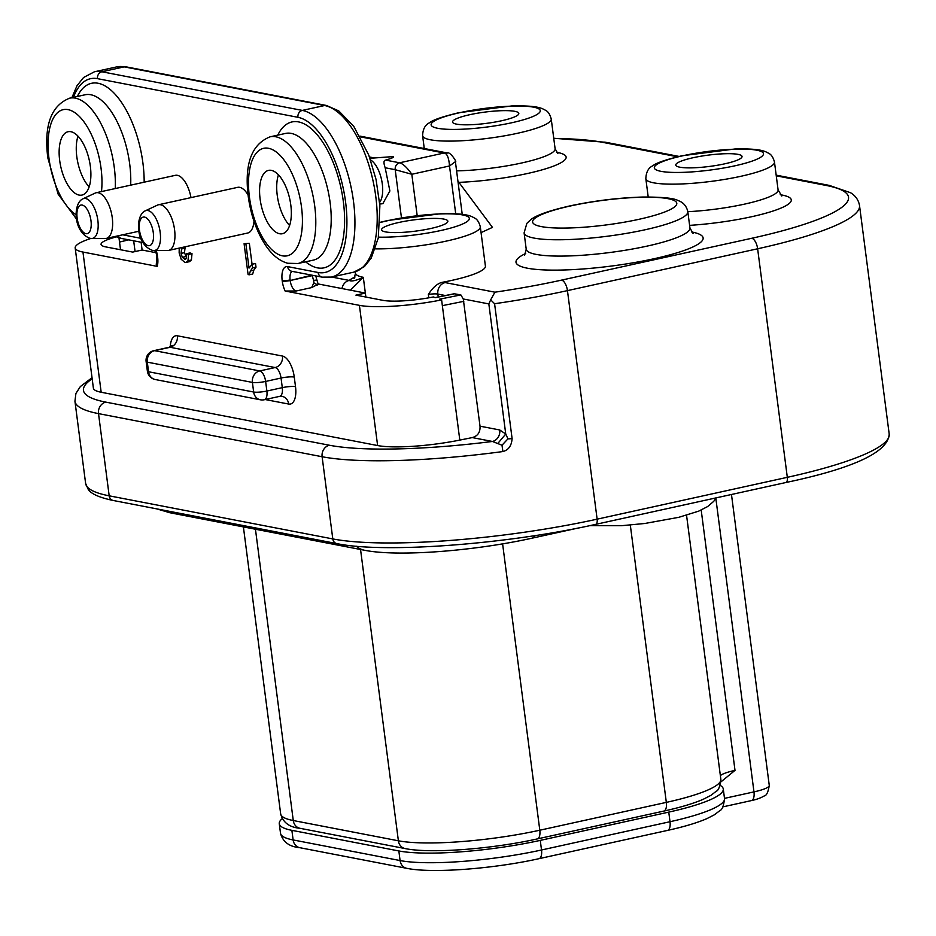 <?xml version="1.0" encoding="UTF-8"?>
<svg xmlns="http://www.w3.org/2000/svg" width="936" height="936" viewBox="0 0 936 936"><rect width="100%" height="100%" fill="white"/><g stroke="black" fill="none" stroke-linecap="round" stroke-linejoin="round"><path stroke-width="1.4" d="M355.048 276.986A74.681 12.718 -7.4 0 0 349.222 280.426C351.398 281.678 356.089 280.648 363.308 277.313A64.853 11.045 -7.4 0 1 355.528 273.218L355.341 271.756M428.805 297.812L428.372 294.407C432.97 287.293 437.685 283.245 442.482 282.274A64.853 11.045 -7.4 0 0 451.784 280.39A64.853 11.045 -7.4 0 0 485.41 266.116L480.297 226.746C478.998 222.043 477.067 219.129 474.517 218.029C470.937 216.064 466.654 213.069 440.61 213.736L387.82 220.486L380.075 222.335M457.915 181.034L492.465 227.378L481.057 232.619M435.158 297.601A5.897 2.2 78.6 0 1 435.263 297.566A5.897 2.2 78.6 0 1 435.685 297.589A45.794 7.804 -7.4 0 1 435.334 297.66L433.356 296.958A39.897 6.798 172.6 0 1 382.789 300.316L355.926 295.132L365.356 293.062L318.111 283.947M382.836 203.65L389.879 190.979L385.164 167.755C383.456 162.829 383.62 160.278 385.644 160.114C392.476 158.09 394.863 156.932 392.792 156.616L369.954 158.301M401.462 217.854L395.203 169.697L411.817 174.271L417.175 215.608M462.232 214.332L455.399 161.671L449.502 165.976C448.894 157.81 447.104 153.481 444.144 153.001L360.348 136.843M385.644 160.114L399.59 162.794C403.135 163.823 407.207 167.649 411.817 174.271L449.502 165.976L455.715 213.771M315.771 275.921L317.105 280.695A5.897 1.661 -20.9 0 0 313.665 280.437L313.876 282.824L317.573 284.977L318.111 284.193L311.618 287.598L296.08 291.014L285.141 291.026L359.412 305.347A64.853 11.045 -7.4 0 0 441.605 299.894L439.616 299.181L460.851 294.91L454.182 293.764M156.183 252.732L142.12 250.017L132.701 252.088L105.838 246.917A39.897 6.798 172.6 0 1 101.053 244.401A39.897 6.798 172.6 0 1 116.38 236.902M90.886 238.446A64.853 11.045 -7.4 0 0 75.184 247.958A64.853 11.045 -7.4 0 0 82.953 252.053L157.236 266.374L156.569 264.116M75.184 247.958L93.389 388.159A64.853 11.045 -7.4 0 0 101.17 392.254L377.617 445.548A64.853 11.045 -7.4 0 0 459.81 440.095L472.294 437.58C477.793 436.024 480.367 432.21 480.016 426.172L499.742 429.975L505.744 434.023L507.967 438.855A5.897 1.006 -7.4 0 0 512.097 438.539L494.582 303.72L490.686 299.848L488.838 303.919L463.273 298.982L480.016 426.172M145.244 210.846C135.31 215.023 135.194 243.957 152.264 250.321L153.96 250.497A20.405 9.196 77.6 0 0 160.173 232.327A20.405 9.196 77.6 0 0 148.567 210.694A20.405 9.196 77.6 0 0 147.923 210.53A20.405 9.196 77.6 0 0 145.244 210.846L157.47 205.113A23.388 10.542 77.6 0 1 158.488 204.762A23.388 10.542 77.6 0 1 160.547 204.75A23.388 10.542 77.6 0 1 174.576 229.741A23.388 10.542 77.6 0 1 168.538 250.45L247.689 233.029A23.388 10.542 -102.4 0 0 253.995 221.294M248.052 194.957A23.388 10.542 -102.4 0 0 239.698 187.34A23.388 10.542 -102.4 0 0 237.639 187.352L158.488 204.762M190.991 197.613A23.388 10.542 -102.4 0 0 177.384 175.324A23.388 10.542 -102.4 0 0 175.324 175.336L96.162 192.746A23.388 10.542 77.6 0 1 98.221 192.734A23.388 10.542 77.6 0 1 112.261 217.725A23.388 10.542 77.6 0 1 106.224 238.434A23.388 10.542 77.6 0 1 105.148 238.551L91.646 238.481A20.405 9.196 77.6 0 0 97.847 220.311A20.405 9.196 77.6 0 0 86.241 198.678A20.405 9.196 77.6 0 0 85.597 198.514A20.405 9.196 77.6 0 0 82.918 198.83L95.156 193.097A23.388 10.542 77.6 0 1 96.162 192.746M252.58 267.907L250.368 270.995L249.268 274.798L252.697 274.037L253.785 270.247L256.008 267.158L255.528 263.507L252.1 264.256L252.58 267.907L256.008 267.158M249.268 274.798L248.099 274.564L244.085 243.711L249.339 243.313L252.065 264.28M188.581 254.428L187.984 260.758L186.147 262.384L189.575 261.635L191.412 259.997L192.009 253.668L190.078 252.907L186.65 253.668L188.581 254.428L192.009 253.668M186.556 257.681L184.474 252.65L185.188 246.788M181.759 247.537L181.046 253.399L182.309 257.33L185.234 259.272M185.808 258.991L184.532 259.272L186.439 258.043L186.65 253.668M186.147 262.384L184.895 262.384L181.186 259.272L179.15 252.954L179.209 248.099M59.67 160.442A32.432 14.625 -102.4 0 0 81.982 195.074A32.432 14.625 -102.4 0 0 90.359 166.362A32.432 14.625 -102.4 0 0 68.047 131.73A32.432 14.625 -102.4 0 0 59.67 160.442M89.154 186.861A32.432 14.625 77.6 0 1 76.799 156.675A32.432 14.625 77.6 0 1 78.004 136.188M260.114 199.099A32.432 14.625 -102.4 0 0 282.426 233.719A32.432 14.625 -102.4 0 0 290.803 205.007A32.432 14.625 -102.4 0 0 268.492 170.387A32.432 14.625 -102.4 0 0 260.114 199.099M289.598 225.506A32.432 14.625 77.6 0 1 277.243 195.32A32.432 14.625 77.6 0 1 278.448 174.833M168.538 250.45A23.388 10.542 77.6 0 1 167.474 250.555L153.96 250.497M244.085 243.711L249.339 243.313M245.911 244.062L249.034 268.106L252.1 264.256M118.977 237.826L120.522 249.748M441.605 299.894L459.81 440.095M460.851 294.91L463.273 298.982M776.26 175.816L826.137 185.433A186.709 31.801 172.6 0 1 751.737 238.282L561.553 280.121A186.709 31.801 172.6 0 1 494.91 292.184L490.686 299.848M365.871 297.051L363.308 277.313L350.415 290.183M430.548 228.548A33.415 5.686 -7.4 0 0 447.864 221.2A33.415 5.686 -7.4 0 0 398.923 222.452A33.415 5.686 -7.4 0 0 381.595 229.8A33.415 5.686 -7.4 0 0 430.548 228.548M154.37 250.497L155.973 251.971M499.742 429.975A9.828 8.611 100.9 0 1 492.43 441.464L502 445.208L502.901 451.55C508.54 450.052 511.606 445.711 512.097 438.539M472.294 437.58L492.43 441.464A186.709 31.801 172.6 0 1 439.429 446.811A186.709 31.801 172.6 0 1 329.437 445.243L105.838 402.129A9.828 8.611 100.9 0 0 98.514 413.618A196.537 33.474 172.6 0 1 74.938 401.24L85.621 483.432A196.537 33.474 -7.4 0 0 109.184 495.823L332.795 538.925A196.537 33.474 -7.4 0 0 597.133 519.164A5.897 2.656 77.6 0 1 595.612 524.382L593.845 525.658L589.68 525.669M701.193 510.061L735.006 770.386L720.907 781.923M720.147 785.362A105.148 17.913 172.6 0 1 723.271 788.978A105.148 17.913 172.6 0 1 668.76 812.109L540.271 840.388A105.148 17.913 172.6 0 1 398.841 850.953L291.88 830.337A105.148 17.913 172.6 0 1 279.267 823.715A105.148 17.913 172.6 0 1 282.262 818.626M502 445.208L507.967 438.855M498.069 443.149L505.744 434.023L488.838 303.919M313.876 282.824L311.618 287.598M501.485 120.779A33.415 5.686 -7.4 0 0 518.813 113.431A33.415 5.686 -7.4 0 0 469.86 114.683A33.415 5.686 -7.4 0 0 452.544 122.043A33.415 5.686 -7.4 0 0 501.485 120.779M724.721 163.823A33.415 5.686 -7.4 0 0 742.037 156.476A33.415 5.686 -7.4 0 0 693.096 157.728A33.415 5.686 -7.4 0 0 675.769 165.075A33.415 5.686 -7.4 0 0 724.721 163.823M331.636 277.033L349.222 280.426A9.828 8.611 -79.1 0 0 341.991 288.557M423.119 148.297A186.709 31.801 172.6 0 1 424.219 148.145M553.773 138.493A186.709 31.801 172.6 0 1 602.527 142.319L677.547 156.78M442.482 282.274A19.656 3.346 -7.4 0 1 445.162 282.59L494.91 292.184M459.471 182.333A74.681 12.718 -7.4 0 0 482.485 180.625A74.681 12.718 -7.4 0 0 529.285 173.101A74.681 12.718 -7.4 0 0 556.534 152.264M525.716 253.469A94.337 16.064 -7.4 0 0 544.647 269.942A94.337 16.064 -7.4 0 0 654.217 258.699A94.337 16.064 -7.4 0 0 656.113 258.277A94.337 16.064 -7.4 0 0 691.505 231.941M689.598 225.365A76.647 13.057 -7.4 0 0 751.538 216.742A76.647 13.057 -7.4 0 0 753.503 216.31A76.647 13.057 -7.4 0 0 780.238 194.723M455.399 161.671C457.47 162.852 450.134 151.246 447.232 152.954A9.828 8.611 -79.1 0 1 447.244 152.954A9.828 8.611 -79.1 0 0 444.144 153.001L399.59 162.794A5.897 5.171 100.9 0 0 395.203 169.697L385.164 167.755M359.95 136.118L447.244 152.954A9.828 8.611 -79.1 0 1 447.7 153.059M369.474 156.991L373.335 157.739M379.618 202.433A23.388 10.542 -102.4 0 0 381.607 179.923A23.388 10.542 -102.4 0 0 370.527 159.916M435.685 297.589L454.791 293.74M285.141 291.026A15.725 7.09 -102.4 0 1 282.262 281.116A5.897 1.006 -7.4 0 0 290.183 280.519A9.828 4.434 -102.4 0 0 296.08 291.014M101.17 392.254L82.953 252.053M157.236 266.374A15.725 7.09 -102.4 0 0 157.622 257.084L157.541 256.511A15.725 7.09 -102.4 0 0 156.207 250.509M122.698 234.807L140.938 238.329M73.464 97.344A79.396 35.802 77.6 0 1 97.496 78.659L297.94 117.304A79.396 35.802 77.6 0 1 345.595 202.141A79.396 35.802 77.6 0 1 318.088 272.481L287.633 266.608A15.725 7.09 -102.4 0 0 282.181 280.543L282.262 281.116M377.617 445.548L359.412 305.347M144.167 182.192A74.681 33.673 -102.4 0 0 142.916 163.063A74.681 33.673 -102.4 0 0 113.689 92.746A74.681 33.673 -102.4 0 0 77.325 96.49M305.639 261.823A74.681 33.673 -102.4 0 0 343.36 201.708A74.681 33.673 -102.4 0 0 314.133 131.391A74.681 33.673 -102.4 0 0 277.77 135.135M170.258 346.928A19.656 8.857 -102.4 0 1 177.36 335.79L282.473 356.054A19.656 8.857 -102.4 0 1 294.267 377.056L295.507 386.65A19.656 8.857 -102.4 0 1 288.709 404.06L265.227 399.543M181.303 249.023L184.731 248.262M181.046 253.399L184.474 252.65M182.309 257.33L185.737 256.569M187.984 260.758L191.412 259.997M130.666 185.164A64.853 29.238 -102.4 0 0 129.858 165.356A64.853 29.238 -102.4 0 0 129.694 164.046A64.853 29.238 -102.4 0 0 85.071 94.782L69.65 98.175A64.853 29.238 77.6 0 1 114.274 167.439A64.853 29.238 77.6 0 1 114.438 168.749A64.853 29.238 77.6 0 1 115.257 188.546M76.179 214.812A55.025 24.816 77.6 0 1 48.976 158.383A55.025 24.816 77.6 0 1 68.035 109.629A55.025 24.816 77.6 0 1 101.065 168.433A55.025 24.816 77.6 0 1 101.474 191.587M330.139 202.691A64.853 29.238 -102.4 0 0 285.503 133.438L270.094 136.82A64.853 29.238 77.6 0 1 314.718 206.084A64.853 29.238 77.6 0 1 314.882 207.394A64.853 29.238 77.6 0 1 297.964 263.507L313.385 260.114A64.853 29.238 -102.4 0 0 330.303 204.001A64.853 29.238 -102.4 0 0 330.139 202.691M301.509 207.078A55.025 24.816 77.6 0 1 282.45 255.832A55.025 24.816 77.6 0 1 249.421 197.028A55.025 24.816 77.6 0 1 268.48 148.274A55.025 24.816 77.6 0 1 301.509 207.078M288.709 404.06A9.828 8.611 100.9 0 0 281.993 396.302L279.759 396.337A9.828 4.434 -102.4 0 0 282.298 387.644A9.828 1.673 172.6 0 1 295.507 386.65M177.36 335.79A9.828 8.611 -79.1 0 1 170.048 347.279A9.828 4.434 -102.4 0 0 169.182 347.279L153.761 350.672A9.828 4.434 77.6 0 1 154.627 350.672A9.828 8.611 100.9 0 0 147.303 362.15A9.828 1.673 172.6 0 1 146.121 361.53L147.373 371.136A9.828 1.673 -7.4 0 0 148.555 371.756L253.656 392.02L252.404 382.414L147.303 362.15L148.555 371.756A9.828 8.611 100.9 0 0 155.259 379.525L260.36 399.789A9.828 8.611 -79.1 0 1 253.656 392.02A9.828 1.673 -7.4 0 0 266.877 391.037A9.828 4.434 77.6 0 1 264.338 399.73L279.759 396.337M294.267 377.056A9.828 1.673 -7.4 0 0 281.046 378.039A9.828 4.434 -102.4 0 0 275.149 367.544L170.048 347.279L154.627 350.672L259.728 370.937L275.149 367.544A9.828 8.611 100.9 0 0 282.473 356.054M282.298 387.644L281.046 378.039L265.625 381.432L266.877 391.037L282.298 387.644M265.625 381.432A9.828 1.673 172.6 0 1 252.404 382.414A9.828 8.611 -79.1 0 1 259.728 370.937A9.828 4.434 77.6 0 1 265.625 381.432M148.239 245.665A14.625 6.599 77.6 0 1 147.783 245.548A14.625 6.599 77.6 0 1 139.405 229.577A14.625 6.599 77.6 0 1 144.518 217.082A14.625 6.599 77.6 0 1 144.986 217.21A14.625 6.599 77.6 0 1 153.352 233.181A14.625 6.599 77.6 0 1 148.239 245.665M85.913 233.649A14.625 6.599 77.6 0 1 85.457 233.532A14.625 6.599 77.6 0 1 77.08 217.561A14.625 6.599 77.6 0 1 82.204 205.066A14.625 6.599 77.6 0 1 82.66 205.195A14.625 6.599 77.6 0 1 91.038 221.165A14.625 6.599 77.6 0 1 85.913 233.649M250.368 270.995L253.785 270.247M128.712 239.85L119.527 242.061M105.838 402.129A186.709 31.801 172.6 0 1 92.173 378.811M463.8 301.334L442.354 305.651M445.162 282.59A9.828 8.611 100.9 0 0 437.849 294.079A9.828 1.673 -7.4 0 0 428.372 294.407M445.372 295.53L437.849 294.079L438.224 296.969M375.406 248.859A64.853 11.045 -7.4 0 0 446.671 241.02A64.853 11.045 -7.4 0 0 480.297 226.746M380.063 222.569A55.025 9.372 172.6 0 1 388.686 220.475A55.025 9.372 172.6 0 1 390.768 220.03A55.025 9.372 172.6 0 1 463.25 215.058A55.025 9.372 172.6 0 1 440.774 230.525A55.025 9.372 172.6 0 1 439.312 230.841A55.025 9.372 172.6 0 1 378.436 237.136M141.114 242.237L142.12 250.017M561.553 280.121A9.828 4.434 77.6 0 1 567.45 290.628A196.537 33.474 172.6 0 1 494.582 303.72M826.137 185.433A9.828 8.611 -79.1 0 1 829.237 185.386L850.543 192.722C855.574 195.799 858.558 200.07 859.517 205.534A196.537 33.474 172.6 0 1 757.633 248.777L567.45 290.628L597.133 519.164L787.316 477.325L757.633 248.777A9.828 4.434 -102.4 0 0 751.737 238.282M679.045 156.429L605.639 142.272A9.828 8.611 100.9 0 0 602.527 142.319M785.784 482.543A5.897 2.656 -102.4 0 0 787.316 477.325A196.537 33.474 -7.4 0 0 889.2 434.082C888.276 452.065 853.796 468.222 785.784 482.543L595.612 524.382C507.218 544.284 384.181 553.609 336.82 543.594A5.897 5.171 -79.1 0 1 332.795 538.925L322.113 456.733L98.514 413.618L109.184 495.823A5.897 5.171 100.9 0 0 113.209 500.479C94.29 496.525 89.973 491.856 88.312 489.563L85.621 483.432M502.901 451.55A196.537 33.474 172.6 0 1 437.896 458.383A196.537 33.474 172.6 0 1 322.113 456.733A9.828 8.611 -79.1 0 1 329.437 445.243M163.847 510.237A21.622 18.942 100.9 0 0 169.966 512.752L156.581 508.833M535.193 535.567A21.622 9.746 77.6 0 1 531.707 538.259C474.517 550.906 398.139 557.084 364.373 550.228A21.622 18.942 -79.1 0 1 356.265 546.191M255.446 529.226L293.272 820.533L398.385 840.797L360.547 549.49M502.609 543.875L539.803 830.22A9.828 4.434 77.6 0 1 537.264 838.925C492.09 849.01 430.443 853.819 405.089 848.566A9.828 8.611 -79.1 0 1 398.385 840.797A105.148 17.913 -7.4 0 0 539.803 830.22L666.327 802.386L630.314 525.061M720.837 779.255C720.006 786.474 718.485 790.464 716.274 791.224L710.88 795.378L703.369 799.227C693.576 803.486 680.378 807.44 663.788 811.091A9.828 4.434 -102.4 0 0 666.327 802.386A105.148 17.913 -7.4 0 0 713.501 787.246A105.148 17.913 -7.4 0 0 720.837 779.255L686.556 515.268M720.369 775.605A29.484 5.019 172.6 0 1 735.006 770.386M724.499 798.373L753.971 791.891L715.865 498.478M753.971 791.891A29.484 5.019 -7.4 0 0 769.263 785.398C768.152 792.242 766.479 795.74 764.256 795.916C760.792 797.963 756.522 799.519 751.433 800.584A9.828 4.434 -102.4 0 0 753.971 791.891M280.671 813.91A105.148 17.913 -7.4 0 0 293.272 820.533A9.828 8.611 100.9 0 0 299.988 828.302C289.446 827.33 283 822.533 280.671 813.91L243.395 526.909M291.88 830.337L293.132 839.943A9.828 8.611 100.9 0 0 299.836 847.7C289.294 846.729 282.859 841.932 280.519 833.309A105.148 17.913 -7.4 0 0 293.132 839.943L400.093 860.558L398.841 850.953M406.797 868.327A9.828 8.611 -79.1 0 1 400.093 860.558A105.148 17.913 -7.4 0 0 541.511 849.993A9.828 4.434 77.6 0 1 538.972 858.686C493.81 868.772 432.151 873.58 406.797 868.327L299.836 847.7M540.271 840.388L541.511 849.993L670.012 821.714L668.76 812.109M667.473 830.419A9.828 4.434 -102.4 0 0 670.012 821.714A105.148 17.913 -7.4 0 0 724.522 798.583C723.692 805.802 722.171 809.792 719.959 810.553L714.367 814.811L706.949 818.602C697.156 822.849 683.994 826.78 667.473 830.419L538.972 858.686M157.541 256.511A5.897 1.006 172.6 0 1 156.839 256.136L156.909 256.71A5.897 1.006 -7.4 0 0 157.622 257.084M123.259 66.713A85.293 38.458 -102.4 0 0 116.649 66.912L126.021 66.83A5.897 5.171 100.9 0 0 124.16 66.865A85.293 38.458 -102.4 0 0 123.259 66.713M297.94 117.304A5.897 5.171 -79.1 0 1 302.328 110.413L324.605 105.511A5.897 5.171 -79.1 0 1 326.465 105.475L338.75 110.916L353.796 126.418L368.761 155.084L376.05 179.455L379.887 205.815L378.284 237.978L371.241 258.055L364.396 266.608L353.75 272.165A85.293 38.458 -102.4 0 0 375.792 196.642A85.293 38.458 -102.4 0 0 324.605 105.511L124.16 66.865L101.884 71.768L302.328 110.413A85.293 38.458 77.6 0 1 302.96 110.542A85.293 38.458 77.6 0 1 353.515 201.544A85.293 38.458 77.6 0 1 331.484 277.068L322.113 277.138A5.897 5.171 -79.1 0 1 318.088 272.481M313.665 280.437A9.828 4.434 77.6 0 1 312.46 275.617L312.413 275.266M311.852 275.161L290.183 280.519L312.46 275.617A5.897 1.006 -7.4 0 0 313.256 275.43M292.243 271.381A9.828 4.434 -102.4 0 0 290.113 279.946A5.897 1.006 172.6 0 1 282.181 280.543M287.633 266.608A5.897 5.171 100.9 0 0 291.646 271.264L322.113 277.138M116.649 66.912L94.384 71.803A85.293 38.458 77.6 0 1 101.884 71.768A5.897 5.171 100.9 0 0 97.496 78.659M118.24 235.79A5.897 5.171 100.9 0 0 121.668 238.493L142.974 242.599M456.592 170.843A64.853 11.045 -7.4 0 0 458.523 170.808A64.853 11.045 -7.4 0 0 482.496 169.194A64.853 11.045 -7.4 0 0 521.481 163.028A64.853 11.045 -7.4 0 0 523.142 162.653A64.853 11.045 -7.4 0 0 555.106 148.754L557.821 153.492M555.106 148.754L551.234 118.989A64.853 11.045 172.6 0 1 517.62 133.251A64.853 11.045 172.6 0 1 515.9 133.626A64.853 11.045 172.6 0 1 422.604 135.685L424.265 148.52M511.723 122.756A55.025 9.372 172.6 0 1 510.26 123.072A55.025 9.372 172.6 0 1 437.311 128.209A55.025 9.372 172.6 0 1 459.635 112.718A55.025 9.372 172.6 0 1 475.254 109.769A55.025 9.372 172.6 0 1 537.053 108.061A55.025 9.372 172.6 0 1 511.723 122.756M689.937 227.939L687.808 211.606A82.543 14.063 172.6 0 1 645.021 229.776A82.543 14.063 172.6 0 1 643.301 230.151A82.543 14.063 172.6 0 1 524.101 232.877L526.219 249.198A82.543 14.063 -7.4 0 0 647.139 246.098A82.543 14.063 -7.4 0 0 648.8 245.735A82.543 14.063 -7.4 0 0 689.937 227.939L693.049 233.462M639.124 219.27A72.715 12.39 172.6 0 1 637.603 219.609A72.715 12.39 172.6 0 1 540.914 226.512A72.715 12.39 172.6 0 1 570.293 206.002A72.715 12.39 172.6 0 1 571.802 205.674A72.715 12.39 172.6 0 1 668.503 198.771A72.715 12.39 172.6 0 1 639.124 219.27M687.82 211.688A64.853 11.045 -7.4 0 0 744.459 204.142A64.853 11.045 -7.4 0 0 746.121 203.767A64.853 11.045 -7.4 0 0 778.085 189.868L781.782 196.022M778.085 189.868L774.47 162.022A64.853 11.045 172.6 0 1 740.844 176.296A64.853 11.045 172.6 0 1 739.124 176.67A64.853 11.045 172.6 0 1 645.84 178.729L648.203 196.969M734.947 165.801A55.025 9.372 172.6 0 1 733.485 166.117A55.025 9.372 172.6 0 1 660.547 171.253A55.025 9.372 172.6 0 1 682.859 155.75A55.025 9.372 172.6 0 1 761.506 151.62A55.025 9.372 172.6 0 1 734.947 165.801M354.112 278.495L355.528 273.218M379.759 204.071L383.011 203.638M69.65 98.175C51.117 105.534 43.828 125.401 47.794 157.763L58.114 194.103L76.682 219.293M270.094 136.82C251.562 144.191 244.273 164.046 248.239 196.408C251.012 216.321 257.189 233.181 266.772 246.999C272.902 255.61 279.864 261.027 287.668 263.262L297.964 263.507M169.182 347.279L172.189 345.419L171.803 346.671M260.36 399.789A9.828 9.828 0 0 0 264.338 399.73M147.373 371.136A9.828 9.828 0 0 0 155.259 379.525M153.761 350.672A9.828 9.828 0 0 0 146.121 361.53M138.984 231.227L106.224 238.434M82.918 198.83C72.985 203.007 72.879 231.941 89.938 238.306L91.646 238.481M434.971 297.625L454.206 293.752M135.076 251.573L133.672 240.809M829.237 185.386L776.178 175.149M605.639 142.272L553.738 138.259M424.207 148.005L422.686 148.216M74.938 401.24L75.91 393.471L80.344 386.556L92.032 377.711M859.517 205.534L889.2 434.082M336.82 543.594L113.209 500.479M364.373 550.228L169.966 512.752M578.518 527.962L531.707 538.259M716.262 497.835L713.688 501.392L707.604 506.575L698.63 511.161L678.846 517.304L644.764 523.493L621.364 525.716L593.845 525.658M731.472 494.489L769.263 785.398M280.519 833.309L279.267 823.715M663.788 811.091L537.264 838.925M405.089 848.566L299.988 828.302M722.791 806.89L751.433 800.584M724.522 798.583L723.271 788.978M156.909 256.71L156.254 264.748L157.435 264.116M126.021 66.83L326.465 105.475M94.384 71.803L83.585 77.489L76.986 85.761L71.897 97.683M115.303 236.434L121.668 238.493M155.516 250.497L156.839 256.136M353.75 272.165L331.484 277.068M317.105 280.695L318.181 284.322M551.234 118.989C549.935 114.274 548.005 111.361 545.454 110.261C541.874 108.295 537.592 105.312 511.547 105.967L458.769 112.718C442.318 116.696 432.619 120.03 429.659 122.721C425.213 124.71 422.861 129.028 422.604 135.685M526.219 249.198L524.616 255.329M687.808 211.606C686.497 206.002 683.268 202.328 678.109 200.573C674.166 198.163 662.372 196.981 642.716 197.04C618.52 197.765 594.091 200.749 569.427 206.014C544.073 211.828 534.737 216.485 530.642 219.738L526.863 223.353L524.101 232.877M774.47 162.022C773.171 157.318 771.241 154.405 768.678 153.305C765.11 151.339 760.828 148.344 734.783 149.011L681.993 155.762C665.554 159.728 655.843 163.063 652.883 165.754C648.449 167.755 646.097 172.072 645.84 178.729"/></g></svg>
